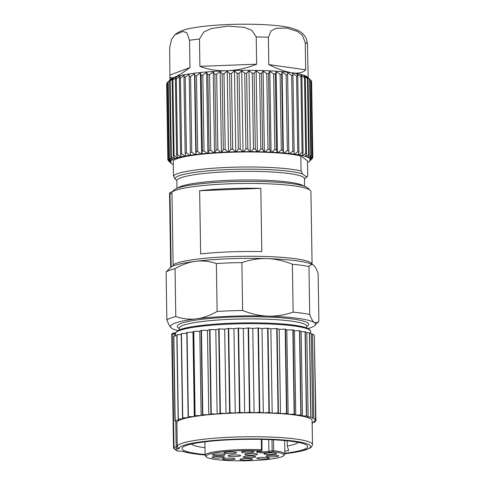<?xml version="1.0" encoding="UTF-8"?>
<svg xmlns="http://www.w3.org/2000/svg" width="485" height="485" viewBox="0 0 485 485"><rect width="100%" height="100%" fill="white"/><g stroke="black" fill="none" stroke-linecap="round" stroke-linejoin="round"><path stroke-width="0.73" d="M304.453 178.868A65.73 8.578 179.1 0 0 305.799 177.91A65.73 8.578 179.1 0 0 306.356 176.795L307.751 175.934L307.514 160.905L300.833 155.97A67.664 8.833 -0.9 0 0 228.829 152.338A67.664 8.833 -0.9 0 0 173.224 160.82L173.454 175.849A67.664 8.833 -0.9 0 1 229.065 167.361A67.664 8.833 -0.9 0 1 301.07 170.993L300.833 155.97M307.751 175.934A67.664 8.833 -0.9 0 1 307.684 176L305.799 177.91M289.545 153.587L292.849 151.132A72.495 9.464 -0.9 0 1 294.14 151.296L293.88 154.133A70.076 9.148 179.1 0 0 289.545 153.587L288.854 153.509A70.076 9.148 179.1 0 0 284.058 153.036L283.301 152.969A70.076 9.148 179.1 0 0 278.093 152.569L277.281 152.514A70.076 9.148 179.1 0 0 271.715 152.199L270.854 152.157A70.076 9.148 179.1 0 0 264.992 151.92L264.089 151.89A70.076 9.148 179.1 0 0 258.002 151.738L257.068 151.72A70.076 9.148 179.1 0 0 250.818 151.653L249.866 151.653A70.076 9.148 179.1 0 0 243.518 151.678L242.555 151.684A70.076 9.148 179.1 0 0 236.183 151.793L235.219 151.817A70.076 9.148 179.1 0 0 228.896 152.017L227.944 152.054A70.076 9.148 179.1 0 0 221.73 152.332L220.802 152.381A70.076 9.148 179.1 0 0 214.776 152.745L213.879 152.805A70.076 9.148 179.1 0 0 208.095 153.242L207.247 153.315A70.076 9.148 179.1 0 0 201.772 153.824L200.972 153.909A70.076 9.148 179.1 0 0 195.867 154.485L195.128 154.576A70.076 9.148 179.1 0 0 190.453 155.212L189.787 155.315A70.076 9.148 179.1 0 0 185.591 156.006L184.991 156.115A70.076 9.148 179.1 0 0 181.323 156.849L180.808 156.964A70.076 9.148 179.1 0 0 177.704 157.74L177.274 157.855A70.076 9.148 179.1 0 0 174.77 158.662L174.436 158.783A70.076 9.148 179.1 0 0 172.551 159.607L172.314 159.735A70.076 9.148 179.1 0 0 171.084 160.571L171.49 160.632L170.944 160.693A70.076 9.148 179.1 0 0 170.368 161.535L170.829 161.59L170.332 161.657A70.076 9.148 179.1 0 0 170.423 162.487L170.938 162.542L170.49 162.614A70.076 9.148 179.1 0 0 170.926 163.16A70.076 9.148 179.1 0 0 171.241 163.427L171.405 163.548A70.076 9.148 179.1 0 0 172.824 164.336L173.278 164.367M307.538 162.433A70.076 9.148 179.1 0 0 308.181 162.117L308.418 161.99A70.076 9.148 179.1 0 0 309.654 161.159L309.248 161.093L309.788 161.032A70.076 9.148 179.1 0 0 309.848 160.978A70.076 9.148 179.1 0 0 310.364 160.195L309.903 160.135L310.4 160.068A70.076 9.148 179.1 0 0 310.309 159.238L309.8 159.183L310.248 159.11A70.076 9.148 179.1 0 0 309.491 158.298L309.327 158.177A70.076 9.148 179.1 0 0 307.914 157.389L307.654 157.267A70.076 9.148 179.1 0 0 305.592 156.516L305.235 156.4A70.076 9.148 179.1 0 0 302.561 155.691L302.113 155.582A70.076 9.148 179.1 0 0 298.851 154.921L298.311 154.824A70.076 9.148 179.1 0 0 294.492 154.218L293.88 154.133M214.776 152.745L216.049 149.926A72.495 9.464 -0.9 0 1 217.85 149.816L216.662 74.12L220.129 71.447L221.402 152.417M221.73 152.332L223.324 149.532L222.136 73.835L220.129 71.447M217.85 149.816L220.802 152.381M208.095 153.242L209.047 150.417A72.495 9.464 -0.9 0 1 210.769 150.283L209.581 74.587L213.236 71.859L214.503 152.83M216.049 149.926L214.861 74.229L213.236 71.859M210.769 150.283L213.879 152.805M201.772 153.824L202.384 150.993A72.495 9.464 -0.9 0 1 204.015 150.835L202.827 75.139L206.622 72.362L207.895 153.327M209.047 150.417L207.853 74.714L206.622 72.362M204.015 150.835L207.247 153.315M195.867 154.485L196.134 151.647A72.495 9.464 -0.9 0 1 197.656 151.478L196.467 75.781L200.366 72.944L201.639 153.915M202.384 150.993L201.19 75.29L200.366 72.944M197.656 151.478L200.972 153.909M190.453 155.212L190.369 152.381A72.495 9.464 -0.9 0 1 191.763 152.193L190.575 76.497L194.533 73.605L195.807 154.576M196.134 151.647L194.946 75.951L194.533 73.605M191.763 152.193L195.128 154.576M190.369 152.381L189.192 74.332L185.215 77.279A72.495 9.464 179.1 0 0 183.967 77.485L185.155 153.181A72.495 9.464 -0.9 0 1 186.404 152.975L189.787 155.315M186.404 152.975L185.215 77.279M185.591 156.006L185.155 153.181M181.323 156.849L180.541 154.042A72.495 9.464 -0.9 0 1 181.639 153.818L180.45 78.121L184.397 75.12L183.967 77.485M181.639 153.818L184.991 156.115M180.541 154.042L179.353 78.34L180.202 75.963L176.322 79.019A72.495 9.464 179.1 0 0 175.394 79.249L176.588 154.945A72.495 9.464 -0.9 0 1 177.516 154.715L180.808 156.964M177.516 154.715L176.322 79.019M177.704 157.74L176.588 154.945M174.77 158.662L173.327 155.891A72.495 9.464 -0.9 0 1 174.079 155.649L172.89 79.952L176.649 76.848L175.394 79.249M174.079 155.649L177.274 157.855M173.327 155.891L172.139 80.195L173.782 77.77L170.174 80.922A72.495 9.464 179.1 0 0 169.617 81.165L170.805 156.867A72.495 9.464 -0.9 0 1 171.369 156.619L174.436 158.783M171.369 156.619L170.174 80.922M172.551 159.607L170.805 156.867M171.084 160.571L169.041 157.855A72.495 9.464 -0.9 0 1 169.41 157.607L168.222 81.904L171.629 78.709L169.617 81.165M169.41 157.607L172.314 159.735M169.041 157.855L167.852 82.159L170.217 79.667L167.046 82.905A72.495 9.464 179.1 0 0 166.87 83.153L168.059 158.85A72.495 9.464 -0.9 0 1 168.234 158.601L170.944 160.693M168.234 158.601L167.046 82.905M170.368 161.535L168.059 158.85M170.423 162.487L167.871 159.844A72.495 9.464 -0.9 0 1 167.846 159.607L170.332 161.657M166.652 83.905A72.495 9.464 179.1 0 0 166.658 83.917A72.495 9.464 179.1 0 0 166.652 83.905L167.846 159.607A72.495 9.464 -0.9 0 1 167.846 159.595L166.876 83.644M170.926 163.16L168.477 160.826A72.495 9.464 -0.9 0 1 168.253 160.583L170.49 162.614M168.253 160.583L168.246 160.238M310.364 160.195L312.601 158.08A72.495 9.464 -0.9 0 1 312.425 158.334L309.891 160.935M312.601 158.08L312.589 157.595M311.625 81.632L312.813 157.328L311.625 81.638A72.495 9.464 -0.9 0 1 311.625 81.638A72.495 9.464 -0.9 0 0 311.6 81.389L312.789 157.091A72.495 9.464 -0.9 0 1 312.813 157.328A72.495 9.464 -0.9 0 1 312.813 157.34L310.4 160.068M310.309 159.238L312.789 157.091M311.224 81.001L311.6 81.389M312.407 156.352L311.218 80.655A72.495 9.464 -0.9 0 0 310.994 80.413L312.182 156.109A72.495 9.464 -0.9 0 1 312.407 156.352L310.248 159.11M309.491 158.298L312.182 156.109M307.914 157.389L310.794 155.158A72.495 9.464 -0.9 0 1 311.212 155.394L310.024 79.698L307.66 77.285L310.994 80.413L307.569 77.151A69.112 9.021 -0.9 0 0 307.181 76.824A69.112 9.021 -0.9 0 0 292.164 72.817C298.572 73.696 303.077 72.689 305.677 69.791L305.247 42.486A69.112 9.021 -0.9 0 1 306.653 43.286A69.112 9.021 -0.9 0 1 307.46 44.117L306.653 39.527C304.428 34.417 301.646 32.701 300.985 32.174L298.675 30.707L291.546 28.027C287.484 26.996 282.579 26.196 276.832 25.62C265.713 24.505 252.921 24.05 238.462 24.25C220.238 24.559 205.046 25.772 192.866 27.9C184.912 29.118 178.947 31.41 174.97 34.781L183.009 31.416L186.907 32.871L189.532 40.279A69.112 9.021 -0.9 0 1 199.481 39.043L203.676 32.125L211.12 28.603L227.665 26.117L244.264 27.342L251.812 30.294L256.213 36.884A69.112 9.021 -0.9 0 1 268.381 37.278L271.066 30.919L275.886 28.372L286.629 28.039L297.426 31.416L302.349 35.332L305.247 42.486M311.212 155.394L309.327 158.177M310.024 79.698A72.495 9.464 179.1 0 0 309.606 79.461L310.794 155.158M305.592 156.516L308.63 154.242A72.495 9.464 -0.9 0 1 309.242 154.466L308.054 78.77L306.047 76.381L309.606 79.461M309.242 154.466L307.654 157.267M308.054 78.77A72.495 9.464 179.1 0 0 307.441 78.546L308.63 154.242M302.561 155.691L305.714 153.375A72.495 9.464 -0.9 0 1 306.514 153.587L305.326 77.891L303.695 75.521L307.441 78.546M306.514 153.587L305.235 156.4M305.326 77.891A72.495 9.464 179.1 0 0 304.525 77.673L305.714 153.375M298.851 154.921L302.088 152.557A72.495 9.464 -0.9 0 1 303.064 152.757L301.876 77.06L300.639 74.702L304.525 77.673M303.064 152.757L302.113 155.582M301.876 77.06A72.495 9.464 179.1 0 0 300.9 76.86L302.088 152.557M294.492 154.218L297.784 151.811A72.495 9.464 -0.9 0 1 298.924 151.993L297.735 76.29L296.911 73.944L300.9 76.86M298.924 151.993L298.311 154.824M297.735 76.29A72.495 9.464 179.1 0 0 296.596 76.115L297.784 151.811M294.14 151.296L292.952 75.599L292.546 73.253L296.596 76.115M292.952 75.599A72.495 9.464 179.1 0 0 291.661 75.436L292.849 151.132M284.058 153.036L287.338 150.538A72.495 9.464 -0.9 0 1 288.769 150.677L287.593 72.629L291.661 75.436M287.593 72.629L288.866 153.6M288.769 150.677L288.854 153.509M169.21 80.686L170.568 79.304A69.112 9.021 -0.9 0 1 174.23 77.303A69.112 9.021 -0.9 0 1 227.307 70.707A69.112 9.021 -0.9 0 1 292.164 72.817C285.707 71.877 277.917 69.137 268.805 64.59L305.677 69.791M168.222 81.904A72.495 9.464 179.1 0 0 167.852 82.159M172.89 79.952A72.495 9.464 179.1 0 0 172.139 80.195M180.45 78.121A72.495 9.464 179.1 0 0 179.353 78.34M190.575 76.497A72.495 9.464 179.1 0 0 189.18 76.685M196.467 75.781A72.495 9.464 179.1 0 0 194.946 75.951M202.827 75.139A72.495 9.464 179.1 0 0 201.19 75.29M209.581 74.587A72.495 9.464 179.1 0 0 207.853 74.714M216.662 74.12A72.495 9.464 179.1 0 0 214.861 74.229M223.324 149.532A72.495 9.464 -0.9 0 1 225.179 149.447L223.991 73.75A72.495 9.464 179.1 0 0 222.136 73.835M223.991 73.75L227.229 71.125L229.593 73.538A72.495 9.464 179.1 0 1 231.478 73.477L234.461 70.901L237.153 73.338A72.495 9.464 179.1 0 1 239.056 73.308L241.748 70.774L244.743 73.247A72.495 9.464 179.1 0 1 246.635 73.241L248.999 70.749L252.267 73.259A72.495 9.464 179.1 0 1 254.128 73.277L256.147 70.822L259.645 73.374A72.495 9.464 179.1 0 1 261.463 73.423L263.106 70.998L266.798 73.593A72.495 9.464 179.1 0 1 268.544 73.665L269.799 71.265L273.649 73.914A72.495 9.464 179.1 0 1 275.31 74.011L276.159 71.634L280.124 74.332A72.495 9.464 179.1 0 1 281.682 74.447L282.112 72.089L286.15 74.842A72.495 9.464 179.1 0 1 287.581 74.981M174.97 34.781L171.648 39.073L169.665 47.639L169.92 76.248C169.962 77.988 171.399 78.34 174.23 77.303C177.728 75.987 182.966 72.75 189.956 67.585L189.532 40.279M170.096 74.951L189.956 67.585M308.181 77.733L307.46 44.117M268.805 64.59L268.381 37.278M256.644 64.19L199.911 66.348C208.283 69.604 217.413 71.052 227.307 70.707C237.207 70.301 246.986 68.13 256.644 64.19L256.213 36.884M199.911 66.348L199.481 39.043M287.338 150.538L286.15 74.842M282.112 72.089L283.385 153.06M278.093 152.569L281.312 150.029A72.495 9.464 -0.9 0 1 282.87 150.15L281.682 74.447M282.87 150.15L283.301 152.969M281.312 150.029L280.124 74.332M276.159 71.634L277.432 152.599M271.715 152.199L274.837 149.61A72.495 9.464 -0.9 0 1 276.498 149.707L275.31 74.011M276.498 149.707L277.281 152.514M274.837 149.61L273.649 73.914M269.799 71.265L271.073 152.235M264.992 151.92L267.987 149.295A72.495 9.464 -0.9 0 1 269.739 149.362L268.544 73.665M269.739 149.362L270.854 152.157M267.987 149.295L266.798 73.593M263.106 70.998L264.373 151.963M258.002 151.738L260.833 149.071A72.495 9.464 -0.9 0 1 262.652 149.119L261.463 73.423M262.652 149.119L264.089 151.89M260.833 149.071L259.645 73.374M256.147 70.822L257.414 151.793M250.818 151.653L253.455 148.956A72.495 9.464 -0.9 0 1 255.316 148.98L254.128 73.277M255.316 148.98L257.068 151.72M253.455 148.956L252.267 73.259M248.999 70.749L250.272 151.72M243.518 151.678L245.931 148.944A72.495 9.464 -0.9 0 1 247.823 148.937L246.635 73.241M247.823 148.937L249.866 151.653M245.931 148.944L244.743 73.247M241.748 70.774L243.015 151.744M236.183 151.793L238.347 149.04A72.495 9.464 -0.9 0 1 240.245 149.004L239.056 73.308M240.245 149.004L242.555 151.684M238.347 149.04L237.153 73.338M234.461 70.901L235.734 151.872M228.896 152.017L230.781 149.234A72.495 9.464 -0.9 0 1 232.673 149.174L231.478 73.477M232.673 149.174L235.219 151.817M230.781 149.234L229.593 73.538M227.229 71.125L228.502 152.096M225.179 149.447L227.944 152.054M301.07 170.993L302.525 173.963A65.73 8.578 179.1 0 0 229.429 169.526A65.73 8.578 179.1 0 0 174.915 178.819L176.837 180.493M306.356 176.795L302.525 173.963M174.915 178.819L173.454 175.849M310.309 190.362L307.878 188.047A67.664 8.833 -0.9 0 0 229.296 181.736A67.664 8.833 -0.9 0 0 174.097 189.841L171.963 192.06L173.109 264.883A70.076 9.148 -0.9 0 1 230.066 256.65A70.076 9.148 -0.9 0 1 311.055 262.858A70.076 9.148 -0.9 0 1 312.079 264.355L310.933 191.557A70.076 9.148 179.1 0 0 310.309 190.362A70.076 9.148 179.1 0 0 309.909 190.029A70.076 9.148 179.1 0 0 228.92 183.827A70.076 9.148 179.1 0 0 171.963 192.06M217.128 311.455A77.327 10.094 -0.9 0 1 229.69 310.837A77.327 10.094 -0.9 0 1 242.633 310.485C251.509 314.007 259.954 315.88 267.962 316.099A72.495 9.464 179.1 0 0 230.593 316.232A72.495 9.464 179.1 0 0 196.534 318.815A72.495 9.464 179.1 0 0 171.114 327.745A72.495 9.464 179.1 0 0 171.526 328.084C170.071 327.054 168.519 324.326 166.864 319.906A77.327 10.094 -0.9 0 1 175.794 316.596C183.069 318.93 189.987 319.67 196.534 318.815C203.088 318.045 209.95 315.589 217.128 311.455L216.377 263.549C209.096 261.209 202.184 260.469 195.631 261.324C189.077 262.1 182.214 264.549 175.043 268.684A77.327 10.094 179.1 0 0 166.112 271.994L170.174 267.762A72.495 9.464 -0.9 0 1 195.631 261.324A72.495 9.464 -0.9 0 1 229.69 258.741A72.495 9.464 -0.9 0 1 267.059 258.608A72.495 9.464 -0.9 0 1 313.474 265.162A72.495 9.464 -0.9 0 1 313.886 265.501A72.495 9.464 -0.9 0 1 313.904 265.525M175.794 316.596L175.043 268.684M293.14 312.134A77.327 10.094 -0.9 0 1 309.715 314.468C311.37 318.894 312.922 321.616 314.377 322.652A72.495 9.464 179.1 0 0 267.962 316.099C275.965 316.402 284.362 315.08 293.14 312.134L292.388 264.222C283.507 260.7 275.062 258.826 267.059 258.608C259.051 258.305 250.654 259.627 241.876 262.579A77.327 10.094 179.1 0 0 228.938 262.925A77.327 10.094 179.1 0 0 216.377 263.549M242.633 310.485L241.876 262.579M308.072 328.521A72.495 9.464 179.1 0 0 314.826 325.483A72.495 9.464 179.1 0 0 314.377 322.652L318.166 322.101L318.887 321.252L318.136 273.34C316.481 268.92 314.929 266.192 313.474 265.162C312.019 264.046 310.515 264.513 308.963 266.562A77.327 10.094 179.1 0 0 292.388 264.222M313.886 265.501L313.474 265.162M309.715 314.468L308.963 266.562M166.864 319.906L166.112 271.994M171.526 328.084A72.495 9.464 179.1 0 0 177.965 330.564M175.473 333.219L177.334 330.928L179.238 329.964C183.712 327.842 194.727 325.962 212.285 324.338C239.487 321.991 276.141 322.428 295.147 325.338C299.936 326.041 303.634 326.848 306.247 327.769L309.351 329.279L310.715 331.491A67.664 8.833 -0.9 0 0 309.727 330.018A67.664 8.833 -0.9 0 0 238.723 323.81A67.664 8.833 -0.9 0 0 175.473 333.219L175.515 335.929M183.003 451.462L183.954 451.674A1.934 1.879 121.3 0 1 183.015 451.468L183.003 451.462M284.834 453.251A62.826 8.203 179.1 0 0 306.775 445.188A62.826 8.203 179.1 0 0 306.005 444.709A62.826 8.203 179.1 0 0 244.743 439.337A62.826 8.203 179.1 0 0 183.676 446.63A62.826 8.203 179.1 0 0 182.972 449.892A62.826 8.203 179.1 0 0 205.1 454.506M188.119 416.785L186.798 332.467A71.525 9.336 -0.9 0 1 187.052 332.419L192.981 332.189L193.473 331.394A71.525 9.336 -0.9 0 1 193.77 331.352L199.796 331.231L201.117 330.437A71.525 9.336 -0.9 0 1 201.451 330.4L207.453 330.388L209.581 329.618A71.525 9.336 -0.9 0 1 209.944 329.588L215.807 329.685L218.699 328.951A71.525 9.336 -0.9 0 1 219.087 328.927L224.688 329.127L228.289 328.442A71.525 9.336 -0.9 0 1 228.696 328.424L233.934 328.733L238.171 328.109A71.525 9.336 -0.9 0 1 238.584 328.096L243.355 328.509L248.15 327.957A71.525 9.336 -0.9 0 1 248.562 327.951L252.776 328.448L258.032 327.981A71.525 9.336 -0.9 0 1 258.432 327.987L262.003 328.569L267.623 328.193A71.525 9.336 -0.9 0 1 268.005 328.206L270.866 328.854L276.735 328.587A71.525 9.336 -0.9 0 1 277.099 328.606L279.19 329.309L285.198 329.145A71.525 9.336 -0.9 0 1 285.526 329.169L286.811 329.921L292.837 329.867A71.525 9.336 -0.9 0 1 293.134 329.897L294.425 330.685L295.747 415.002L294.456 414.22A71.525 9.336 179.1 0 0 294.165 414.184L288.138 414.245L286.853 413.493A71.525 9.336 179.1 0 0 286.52 413.469L280.518 413.632L278.42 412.929A71.525 9.336 179.1 0 0 278.063 412.905L272.194 413.178L269.333 412.529A71.525 9.336 179.1 0 0 268.945 412.517L263.331 412.893L259.76 412.311A71.525 9.336 179.1 0 0 259.354 412.305L254.098 412.771L249.884 412.274A71.525 9.336 179.1 0 0 249.478 412.274L244.683 412.826L239.905 412.42A71.525 9.336 179.1 0 0 239.499 412.432L235.255 413.056L230.017 412.747A71.525 9.336 179.1 0 0 229.617 412.765L226.016 413.45L220.408 413.244A71.525 9.336 179.1 0 0 220.026 413.268L217.128 414.008L211.272 413.911A71.525 9.336 179.1 0 0 210.908 413.941L208.78 414.711L202.779 414.724A71.525 9.336 179.1 0 0 202.445 414.76L201.123 415.548L195.097 415.675A71.525 9.336 179.1 0 0 194.8 415.718L194.309 416.506L188.374 416.742A71.525 9.336 179.1 0 0 188.119 416.785L188.471 417.567L182.742 417.906A71.525 9.336 179.1 0 0 182.536 417.955L183.372 418.737L178.316 419.137A71.525 9.336 179.1 0 0 178.159 419.192L179.044 420.022L175.176 420.422L173.848 336.105A71.525 9.336 -0.9 0 0 173.636 336.22L174.958 420.543L176.873 422.332L177.249 446.291L177.85 447.643L179.274 448.213A6.766 0.885 -0.9 0 1 177.662 448.94L175.485 449.298A69.597 9.082 179.1 0 0 176.304 450.147A69.597 9.082 179.1 0 0 177.746 450.971A1.934 0.94 93.3 0 1 177.607 450.983A1.934 0.94 93.3 0 1 177.552 450.977M183.954 451.674A6.766 0.885 -0.9 0 0 180.632 451.135L177.746 450.971A1.934 1.849 114.8 0 1 176.904 450.808A1.934 1.934 0 0 0 177.607 450.983L180.493 451.153A1.934 0.94 93.3 0 1 180.353 451.123M177.662 448.94A1.934 1.443 -99.4 0 1 176.176 446.879L174 447.243A1.934 1.443 -99.4 0 0 175.485 449.298A1.934 1.91 149.5 0 1 173.527 447.431L174 447.243L172.223 334.171L171.745 334.347L173.527 447.394M173.848 336.105L176.849 335.79M178.159 419.192L176.837 334.868A71.525 9.336 -0.9 0 1 176.995 334.82L181.226 334.48M182.536 417.955L181.214 333.632A71.525 9.336 -0.9 0 1 181.42 333.583L186.81 333.268M294.425 330.685L299.512 330.728A71.525 9.336 -0.9 0 1 299.76 330.77L301.149 331.613L305.089 331.722A71.525 9.336 -0.9 0 1 305.295 331.764L306.817 332.692L309.46 332.825A71.525 9.336 -0.9 0 1 309.612 332.874L311.346 333.929L312.54 334.019A71.525 9.336 -0.9 0 1 313.613 334.668A71.525 9.336 -0.9 0 1 314.31 335.329L315.638 419.652L314.789 419.816L315.941 420.895L314.328 336.299M312.158 423.211L312.473 423.508A71.525 9.336 179.1 0 1 312.346 423.557L312.164 423.575M315.941 420.895A71.525 9.336 179.1 0 1 315.923 420.95L313.88 421.259L314.892 422.205A71.525 9.336 179.1 0 1 314.82 422.259L312.146 422.574M315.638 419.652A71.525 9.336 179.1 0 0 314.935 418.985A71.525 9.336 179.1 0 0 313.862 418.343L312.54 334.019M295.747 415.002L300.833 415.051A71.525 9.336 179.1 0 1 301.088 415.087L302.47 415.93L306.411 416.045A71.525 9.336 179.1 0 1 306.617 416.088L308.139 417.015L310.782 417.149A71.525 9.336 179.1 0 1 310.94 417.197L312.667 418.252L313.862 418.343M176.873 422.332A67.664 8.833 -0.9 0 1 240.123 412.923A67.664 8.833 -0.9 0 1 311.127 419.131A67.664 8.833 -0.9 0 1 312.116 420.604L312.492 444.563A67.664 8.833 -0.9 0 0 311.503 443.09A67.664 8.833 -0.9 0 0 240.499 436.876A67.664 8.833 -0.9 0 0 177.249 446.291M312.473 423.508L312.461 422.538M314.892 422.205L314.874 421.107M311.346 333.929L312.667 418.252M310.94 417.197L309.612 332.874M310.782 417.149L309.46 332.825M306.817 332.692L308.139 417.015M306.617 416.088L305.295 331.764M306.411 416.045L305.089 331.722M301.149 331.613L302.47 415.93M301.088 415.087L299.76 330.77M300.833 415.051L299.512 330.728M294.456 414.22L293.134 329.897M294.165 414.184L292.837 329.867M288.138 414.245L286.811 329.921M286.853 413.493L285.526 329.169M286.52 413.469L285.198 329.145M280.518 413.632L279.19 329.309M278.42 412.929L277.099 328.606M278.063 412.905L276.735 328.587M272.194 413.178L270.866 328.854M269.333 412.529L268.005 328.206M268.945 412.517L267.623 328.193M263.331 412.893L262.003 328.569M259.76 412.311L258.432 327.987M259.354 412.305L258.032 327.981M254.098 412.771L252.776 328.448M249.884 412.274L248.562 327.951M249.478 412.274L248.15 327.957M244.683 412.826L243.355 328.509M239.905 412.42L238.584 328.096M239.499 412.432L238.171 328.109M235.255 413.056L233.934 328.733M230.017 412.747L228.696 328.424M229.617 412.765L228.289 328.442M226.016 413.45L224.688 329.127M220.408 413.244L219.087 328.927M220.026 413.268L218.699 328.951M217.128 414.008L215.807 329.685M211.272 413.911L209.944 329.588M210.908 413.941L209.581 329.618M208.78 414.711L207.453 330.388M202.779 414.724L201.451 330.4M202.445 414.76L201.117 330.437M201.123 415.548L199.796 331.231M195.097 415.675L193.77 331.352M194.8 415.718L193.473 331.394M194.309 416.506L192.981 332.189M188.374 416.742L187.052 332.419M182.742 417.906L181.42 333.583M178.316 419.137L176.995 334.82M191.417 444.06A53.793 7.02 179.1 0 0 191.793 444.381A53.793 7.02 179.1 0 0 204.997 447.703M284.804 451.092A59.928 7.821 179.1 0 0 288.696 450.535L287.278 446.018L287.199 440.829M298.19 442.381A53.793 7.02 -0.9 0 1 287.278 446.018M260.815 188.368L199.65 190.696A70.076 9.148 179.1 0 1 260.815 188.368L261.803 251.612A70.076 9.148 -0.9 0 0 200.644 253.934L199.65 190.696M206.446 456.961A38.903 5.08 179.1 0 0 206.671 457.143A38.903 5.08 179.1 0 0 245.804 460.75A38.903 5.08 179.1 0 0 283.573 455.748A38.903 5.08 179.1 0 0 283.331 454.227A38.903 5.08 179.1 0 0 272.946 451.723L269.715 452.366A7.251 0.946 -0.9 0 1 262.203 452.863A7.251 0.946 -0.9 0 1 256.65 452.184A7.251 0.946 -0.9 0 1 257.868 451.462L261.094 450.814A38.903 5.08 179.1 0 0 221.797 451.965A38.903 5.08 179.1 0 0 206.446 456.961L205.476 456.033A39.873 5.202 -0.9 0 1 205.119 455.354A39.873 5.202 -0.9 0 1 261.482 449.734L262.058 450.389L261.882 439.38M173.109 264.883L173.345 265.919M261.094 450.814L262.058 450.389M278.572 455.809A6.281 0.818 -0.9 0 1 278.663 455.942A6.281 0.818 -0.9 0 1 272.928 456.852A6.281 0.818 -0.9 0 1 266.192 456.276A6.281 0.818 -0.9 0 1 266.101 456.142A6.281 0.818 -0.9 0 1 271.836 455.233A6.281 0.818 -0.9 0 1 278.572 455.809M256.85 458.44A6.281 0.818 -0.9 0 1 256.759 458.307A6.281 0.818 -0.9 0 1 262.494 457.397A6.281 0.818 -0.9 0 1 269.23 457.973A6.281 0.818 -0.9 0 1 269.32 458.107A6.281 0.818 -0.9 0 1 263.585 459.016A6.281 0.818 -0.9 0 1 256.85 458.44M240.002 459.556A6.281 0.818 -0.9 0 1 239.911 459.422A6.281 0.818 -0.9 0 1 245.646 458.513A6.281 0.818 -0.9 0 1 252.382 459.089A6.281 0.818 -0.9 0 1 252.473 459.222A6.281 0.818 -0.9 0 1 246.738 460.132A6.281 0.818 -0.9 0 1 240.002 459.556M222.657 459.162A6.281 0.818 -0.9 0 1 222.566 459.022A6.281 0.818 -0.9 0 1 228.308 458.119A6.281 0.818 -0.9 0 1 235.037 458.689A6.281 0.818 -0.9 0 1 235.134 458.828A6.281 0.818 -0.9 0 1 229.393 459.731A6.281 0.818 -0.9 0 1 222.657 459.162M224.416 456.943A6.281 0.818 -0.9 0 1 224.506 457.082A6.281 0.818 -0.9 0 1 218.765 457.986A6.281 0.818 -0.9 0 1 212.036 457.416A6.281 0.818 -0.9 0 1 211.939 457.276A6.281 0.818 -0.9 0 1 217.68 456.373A6.281 0.818 -0.9 0 1 224.416 456.943M224.925 454.578A6.281 0.818 -0.9 0 1 225.016 454.712A6.281 0.818 -0.9 0 1 219.281 455.621A6.281 0.818 -0.9 0 1 212.545 455.051A6.281 0.818 -0.9 0 1 212.454 454.912A6.281 0.818 -0.9 0 1 218.189 454.002A6.281 0.818 -0.9 0 1 224.925 454.578M223.979 453.045A6.281 0.818 -0.9 0 1 223.888 452.905A6.281 0.818 -0.9 0 1 229.623 452.002A6.281 0.818 -0.9 0 1 236.359 452.572A6.281 0.818 -0.9 0 1 236.45 452.711A6.281 0.818 -0.9 0 1 230.714 453.614A6.281 0.818 -0.9 0 1 223.979 453.045M241.585 452.238A6.281 0.818 -0.9 0 1 241.494 452.099A6.281 0.818 -0.9 0 1 247.229 451.189A6.281 0.818 -0.9 0 1 253.964 451.765A6.281 0.818 -0.9 0 1 254.055 451.905A6.281 0.818 -0.9 0 1 248.32 452.808A6.281 0.818 -0.9 0 1 241.585 452.238M257.317 454.221A6.281 0.818 -0.9 0 1 257.408 454.354A6.281 0.818 -0.9 0 1 251.666 455.263A6.281 0.818 -0.9 0 1 244.937 454.694A6.281 0.818 -0.9 0 1 244.84 454.554A6.281 0.818 -0.9 0 1 250.581 453.645A6.281 0.818 -0.9 0 1 257.317 454.221M243.27 457.112A6.281 0.818 -0.9 0 1 243.179 456.973A6.281 0.818 -0.9 0 1 248.914 456.07A6.281 0.818 -0.9 0 1 255.65 456.64A6.281 0.818 -0.9 0 1 255.74 456.779A6.281 0.818 -0.9 0 1 250.005 457.682A6.281 0.818 -0.9 0 1 243.27 457.112M228.223 455.961A6.281 0.818 -0.9 0 1 228.132 455.821A6.281 0.818 -0.9 0 1 233.867 454.912A6.281 0.818 -0.9 0 1 240.602 455.488A6.281 0.818 -0.9 0 1 240.693 455.627A6.281 0.818 -0.9 0 1 234.952 456.53A6.281 0.818 -0.9 0 1 228.223 455.961M276.523 453.493A6.281 0.818 -0.9 0 1 276.614 453.633A6.281 0.818 -0.9 0 1 270.879 454.536A6.281 0.818 -0.9 0 1 264.143 453.966A6.281 0.818 -0.9 0 1 264.052 453.827A6.281 0.818 -0.9 0 1 269.793 452.917A6.281 0.818 -0.9 0 1 276.523 453.493M271.97 439.719L272.14 450.704L272.946 451.717M272.612 451.202L273.625 450.662A39.873 5.202 -0.9 0 1 284.265 453.232A39.873 5.202 -0.9 0 1 284.853 454.099A39.873 5.202 -0.9 0 1 284.513 454.791L283.573 455.748M172.084 191.902L171.163 192.054A1.934 1.461 80.4 0 0 170.011 193.824L171.987 193.485M171.163 192.054A1.934 1.934 0 0 0 169.556 193.994L170.708 267.302L169.647 193.915L170.011 193.824L171.163 266.992M304.568 186.319L304.453 178.722A63.796 8.33 179.1 0 0 303.519 177.328A63.796 8.33 179.1 0 0 229.787 171.684A63.796 8.33 179.1 0 0 176.873 180.723L176.795 180.396M303.786 186.058A63.796 8.33 179.1 0 0 303.652 185.955A63.796 8.33 179.1 0 0 229.92 180.305A63.796 8.33 179.1 0 0 177.777 188.035M306.769 326.429A65.73 8.578 179.1 0 0 307.708 322.907A65.73 8.578 179.1 0 0 231.745 317.087A65.73 8.578 179.1 0 0 178.195 327.83A65.73 8.578 179.1 0 0 179.195 328.436M306.793 327.969L306.769 326.284A63.796 8.33 179.1 0 0 305.835 324.895A63.796 8.33 179.1 0 0 237.456 319.075A63.796 8.33 179.1 0 0 179.195 328.284L179.11 327.957M308.757 329.097A66.694 8.706 179.1 0 0 239.857 322.949A66.694 8.706 179.1 0 0 176.552 331.964M180.632 451.135A1.934 0.94 93.3 0 1 180.493 451.153L182.924 451.414M179.22 448.164A65.73 8.578 -0.9 0 1 240.742 439.04A65.73 8.578 -0.9 0 1 309.63 445.078A65.73 8.578 -0.9 0 1 284.847 453.736L301.518 451.074L310.206 448.019L311.643 446.8L312.492 444.563M205.113 454.985A65.73 8.578 -0.9 0 1 184.039 451.729M172.939 333.286A0.964 0.721 80.6 0 0 172.223 334.171L174.4 333.813L174.436 336.038M177.274 446.576A4.832 0.63 -0.9 0 1 176.176 446.879L175.776 421.307M175.115 332.928A0.964 0.721 80.6 0 0 174.4 333.813A4.832 0.63 -0.9 0 0 175.479 333.522M179.274 448.213A1.934 1.898 133.1 0 1 177.886 447.679M261.482 449.734L261.318 439.368M258.196 451.42A6.281 0.818 179.1 0 0 268.914 451.347L268.726 439.586M257.868 451.462A0.964 0.782 78.7 0 0 258.208 451.389M272.14 450.704L268.914 451.347A0.964 0.782 -101.3 0 0 269.715 452.366M273.455 439.792L273.625 450.662M309.848 160.978L310.261 160.553M169.974 79.904L169.92 76.248M176.995 188.319L176.873 180.723M314.826 325.483L318.166 322.101M175.934 332.698L172.793 333.292C172.569 333.037 172.217 333.389 171.745 334.347L173.521 447.412A1.934 1.934 0 0 0 173.788 448.364L176.904 450.808M183.427 451.656L199.286 454.457L205.113 455.015M204.906 441.829L205.119 455.354M257.499 451.056L257.202 451.687L261.306 450.795M310.752 333.565L310.715 331.491M284.64 440.574L284.853 454.099M179.22 329.97L179.195 328.284M304.525 178.389L304.453 178.722M306.841 325.956L306.769 326.284"/></g></svg>
